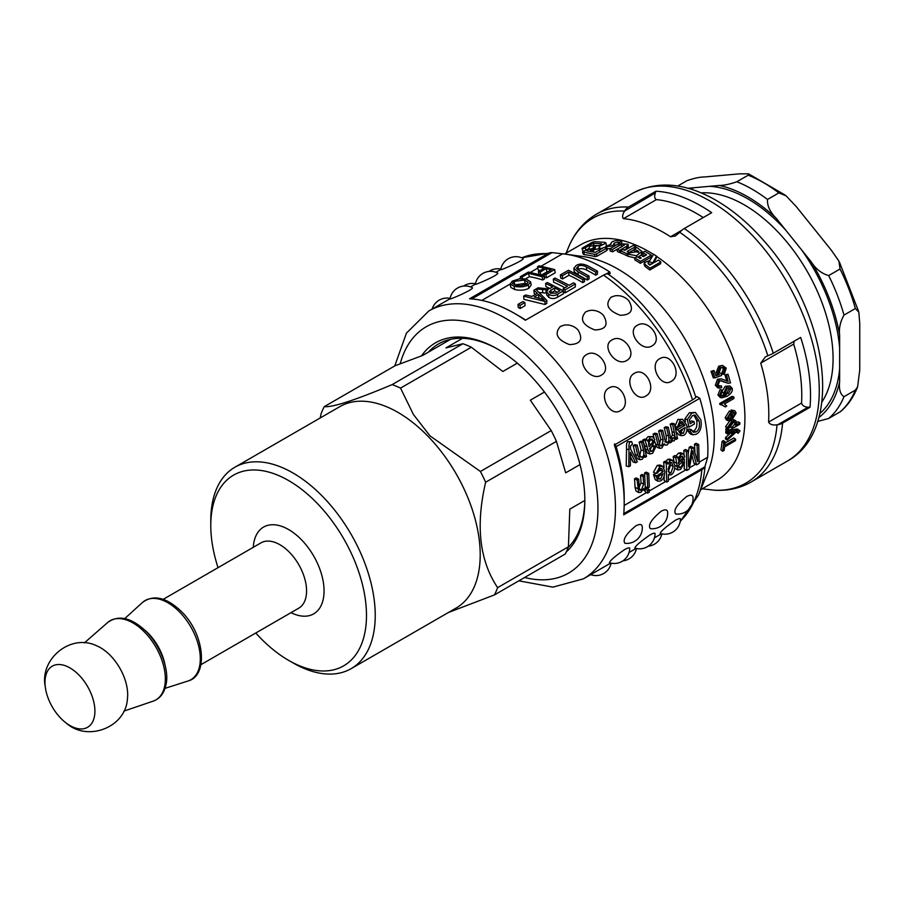 <?xml version="1.0" encoding="UTF-8"?>
<svg xmlns="http://www.w3.org/2000/svg" width="905" height="905" viewBox="0 0 905 905"><rect width="100%" height="100%" fill="white"/><g stroke="black" fill="none" stroke-linecap="round" stroke-linejoin="round"><path stroke-width="1.36" d="M686.556 496.585C690.391 494.583 692.54 494.786 692.981 497.184A15.464 15.464 0 0 1 675.639 513.995C673.173 510.454 676.816 504.651 686.556 496.585M661.193 511.223C665.028 509.232 667.166 509.436 667.607 511.834A15.464 15.464 0 0 1 650.265 528.644C647.81 525.104 651.453 519.3 661.193 511.223M635.819 525.873C639.654 523.882 641.803 524.086 642.245 526.484A15.464 15.464 0 0 1 624.903 543.283C622.448 539.742 626.079 533.939 635.819 525.873M660.164 533.407C660.967 531.122 666.012 526.767 675.266 520.341C678.592 518.52 680.322 518.079 680.458 519.051A15.464 15.464 0 0 1 660.152 533.418M649.903 534.991C653.218 533.158 654.949 532.728 655.084 533.69A15.464 15.464 0 0 1 634.79 548.057C635.604 545.772 640.638 541.416 649.903 534.991M624.529 549.629C627.855 547.808 629.586 547.378 629.722 548.34A15.464 15.464 0 0 1 609.416 562.706C610.23 560.421 615.276 556.066 624.529 549.629M726.229 368.109L724.238 374.319L723.548 372.69L724.996 368.855L722.688 367.215L720.991 367.769L719.237 372.193L721.24 373.889L721.557 375.53L714.848 377.883L712.54 371.322L713.977 370.484L715.855 375.767L719.385 374.568L717.756 372.509L720.244 366.118L722.462 365.416L726.229 368.109M723.548 372.69L721.975 372.656L722.654 374.251L724.238 374.319M715.685 375.27L717.801 374.534L716.194 372.521L718.717 366.197L722.462 365.416M717.801 374.534L719.385 374.568M714.848 377.883L713.264 377.838A136.078 78.565 -120 0 0 711.002 371.389L713.977 370.484M711.002 371.389L712.54 371.322M721.975 372.656L723.434 368.855L721.896 367.351M727.971 381.412L726.545 375.021L727.993 374.184L730.527 382.883L728.106 383.29L721.33 380.7L719.588 381.028L718.208 384.738L719.758 386.311L721.409 385.869L721.692 387.623L719.418 388.087L716.952 385.383L719.09 379.353L721.296 378.833L728.231 381.458M726.76 380.971A136.078 78.565 -120 0 0 724.95 374.919L726.545 375.021M719.418 388.087L717.756 387.838L715.335 385.213L717.495 379.252L721.296 378.833M719 385.994L721.409 385.869M728.106 383.29L720.55 380.711M724.95 374.919L727.993 374.184M728.231 418.325L730.855 418.834L728.887 419.094L728.118 417.793L728.774 415.452L730.437 413.845A138.556 79.991 60 0 1 730.855 418.834M729.113 417.986A136.078 78.565 -120 0 0 728.898 415.259M734.905 413.777L734.159 412.499L732.869 412.454L732.892 410.768L734.849 410.757L736.15 413.076L731.874 419.931L728.118 420.701L726.873 418.495L731.104 411.741L732.1 418.212L734.905 413.777L733.05 412.42M731.545 411.865L732.869 412.454M731.941 416.051L733.174 412.985M728.118 420.701L726.342 419.841L725.143 417.691L729.373 411.017L731.5 411.526M729.373 411.017L731.104 411.741L731.161 410.033L732.892 410.768M731.161 410.033L734.849 410.757M582.594 247.891C581.644 248.909 582.503 248.909 585.184 247.868L593.318 243.174L601.09 243.728C602.085 244.463 601.146 245.097 598.296 245.628L595.298 246.239L595.083 249.486L599.042 248.683L599.155 246.465L606.033 243.094L604.71 242.325L594.291 241.646L592.356 242.257L582.594 247.891L581.994 248.524L582.956 250.9M601.35 244.633L601.09 243.728L601.667 244.056M602.764 248.094L599.744 248.717L599.155 246.465M599.981 248.603L599.393 246.364M606.033 243.094L606.384 246.092M606.26 246.251L605.06 247.167M585.693 249.373L585.184 247.868M598.375 245.617A136.078 78.565 -120 0 0 594.087 245.425L593.499 245.764M589.302 248.185L588.714 248.524M594.087 245.425L593.318 243.174M599.744 248.717L599.585 250.923M589.053 248.479L589.494 246.499L593.375 245.436L593.137 248.434L590.117 249.113C587.255 249.701 586.327 250.334 587.311 251.002L595.32 252.393L603.465 247.699C606.26 246.827 607.198 247.054 606.248 248.377L596.486 254.022L594.472 254.35L582.492 251.839L589.053 248.479M606.712 250.595L607.334 249.803L606.87 247.597L606.248 248.377L606.712 250.595L596.938 256.239L596.486 254.022M586.734 250.708L587.311 251.002M594.019 247.518L593.363 245.346L594.076 247.699L593.748 250.64L593.137 248.479M596.938 256.239L594.947 256.568A136.078 78.565 -120 0 0 584.37 254.678L583.714 252.427M584.37 254.678L583.193 254.113L582.492 251.839M594.947 256.568L594.472 254.35M593.137 248.434L593.759 250.685L592.458 251.307L590.773 251.364L590.117 249.113M592.458 251.307L591.825 249.056M652.482 262.97L652.064 262.676C649.247 261.466 648.025 261.896 648.41 263.977L649.847 265.029L658.388 260.097L660.842 261.93L650.062 268.163L645.344 264.69L644.281 262.631L649.937 260.459L653.625 254.203L656.51 256.138L652.415 263.547M648.025 263.061L648.41 263.977M651.928 263.819L652.064 262.676M653.365 262.993L656.351 258.061L656.51 256.138M660.842 261.93L660.571 263.762L649.79 269.995A136.078 78.565 -120 0 0 645.152 266.579L645.344 264.69M645.152 266.579L644.111 264.577L644.281 262.631M649.79 269.995L650.062 268.163M651.34 264.158L648.534 264.079M624.009 245.447C624.959 243.999 624.009 243.66 621.169 244.441L612.21 249.61L609.789 248.841L618.737 243.671L628.07 244.192L626.464 246.386L619.54 250.38L617.097 249.441L624.642 244.622M628.07 244.192L628.353 246.318L626.724 248.536L624.043 250.085M622.697 246.205L612.572 251.794A136.078 78.565 -120 0 0 610.196 251.036L609.789 248.841M612.572 251.794L612.21 249.61M621.52 246.624L621.169 244.441M620.57 252.088L619.812 252.529A136.078 78.565 -120 0 0 617.402 251.601L617.097 249.441M619.812 252.529L619.54 250.38M640.446 261.375L634.858 257.936L637.052 256.669L640.163 258.525L641.181 257.948L638.783 256.488L640.978 255.221L643.376 256.669L646.634 254.791L642.697 252.45L644.812 251.228L651.227 255.142L640.446 261.375L640.344 263.321A136.078 78.565 -120 0 0 634.846 259.95L634.858 257.936M651.227 255.142L651.125 257.099L640.344 263.321M644.926 255.776A136.078 78.565 -120 0 0 642.708 254.475L642.697 252.45M638.76 257.676L638.783 256.488M636.905 247.529L641.95 251.409L636.52 255.685L627.731 254.147L630.027 252.812L638.84 251.443L634.247 249.056L636.905 247.529M634.914 257.902L627.844 256.228L627.731 254.147M641.95 251.409L641.215 255.368M638.772 257.054L638.127 257.303M638.489 252.472L634.394 251.149L634.247 249.056M613.963 243.151L613.963 243.162C613.884 245.696 611.327 246.703 606.282 246.183L610.999 244.271C610.796 241.771 613.556 240.526 619.28 240.526L621.588 241.33L619.359 242.631L618.126 242.121L613.963 243.162L614.8 245.945M611.011 244.327L610.637 243.728L610.841 244.655M621.826 242.563L621.588 241.33M606.486 247.246L606.248 246.171M606.531 247.257L606.282 246.183M610.083 248.671L607.063 248.524M618.466 243.83L618.126 242.121M618.567 244.339L614.438 245.379M619.484 243.298L619.359 242.631M622.617 249.486L624.665 250.357L633.251 245.402L635.717 246.511L627.142 251.466L629.201 252.45L627.007 253.728L620.423 250.764L622.617 249.486M627.799 255.436L627.142 255.81A136.078 78.565 -120 0 0 620.672 252.902L620.423 250.764M627.142 255.81L627.007 253.728M629.258 253.264L629.201 252.45M634.281 249.554L629.201 252.484M635.853 248.128L635.717 246.511M735.629 439.219L735.448 440.656L724.645 446.889L724.113 450.419L722.665 451.256L723.762 442.624L725.21 441.787L724.826 445.452L735.629 439.219L733.898 437.952L725.097 443.031M722.665 451.256L720.934 449.898A136.078 78.565 -120 0 0 722.02 441.425L723.468 440.588L725.21 441.787M722.02 441.425L723.762 442.624M739.781 431.312L738.107 433.28L737.722 431.595L736.263 431.911L727.19 440.135L727.303 438.642L734.589 432.194L727.53 433.97L727.563 432.533L736.489 430.509C739.159 429.841 740.256 430.113 739.781 431.312L737.677 429.162M737.213 431.696L738.299 432.42L737.722 431.595M728.287 430.916L734.736 429.4C737.417 428.721 738.514 428.97 738.039 430.158M727.53 433.97L725.776 432.895A136.078 78.565 -120 0 0 725.81 431.481L727.563 432.533M725.81 431.481L727.281 431.142M727.19 440.135L725.448 438.948A136.078 78.565 -120 0 0 725.55 437.488L727.303 438.642M725.55 437.488L730.776 432.839M736.557 431.255L736.365 432.104L738.107 433.28M732.077 427.42L728.548 427.126L731.885 422.805L734.837 422.126L735.403 423.167L732.077 427.42L730.324 426.413L733.638 422.035M729.045 428.054L728.548 427.126M728.548 427.183L730.324 426.413M728.751 429.321L727.36 427.624L731.806 421.289L735.652 420.565L736.636 422.375L735.539 425.293L739.86 422.793L739.849 424.23L727.575 431.323L727.586 429.988L728.751 429.321L726.263 428.11M736.636 422.646L738.107 421.787L739.86 422.793M732.688 419.411L735.652 420.565M726.998 428.314L725.606 426.662L730.052 420.395M727.575 431.323L725.833 430.294A136.078 78.565 -120 0 0 725.833 428.981L726.806 428.416M725.833 428.981L727.586 429.988M721.421 403.981L733.717 396.888L734 398.472L724.419 404.003L726.76 406.096L725.312 406.933L719.713 403.483L732.009 396.379L733.717 396.888M721.602 405.01L719.905 404.49A136.078 78.565 -120 0 0 719.713 403.483M721.986 405.01L725.312 406.933M728.559 393.358L726.692 393.788L725.312 392.306L727.439 388.188L729.509 387.679L730.878 388.969L728.559 393.358L726.873 392.962L729.215 388.607L728.638 387.702M725.9 393.37L726.873 392.962M726.263 394.965L723.921 392.747L726.93 386.593L729.916 385.937L732.122 388.268C732.914 390.994 731.274 393.652 727.19 396.209L721.851 397.815L719.588 395.349L721.715 389.874L722.235 391.413L720.844 394.727L722.699 396.186L726.263 394.965L724.147 394.478L722.133 391.492M721.851 397.815L720.131 397.397L717.925 394.999L720.063 389.591L721.715 389.874M722.145 391.141L725.278 386.311L729.916 385.937M721.014 395.802L724.577 394.546M564.55 254.045L580.659 244.746A136.078 78.565 60 0 1 653.5 254.407M656.498 256.353A136.078 78.565 60 0 1 739.012 376.412A136.078 78.565 60 0 1 716.737 480.442L700.64 489.729M541.201 266.138L562.537 253.819A148.454 85.704 60 0 1 565.478 254.158L583.748 256.647A136.078 78.565 60 0 1 686.114 340.981A136.078 78.565 60 0 1 707.97 471.81L698.434 495.126L680.198 521.529M649.089 446.787A152.164 87.853 -120 0 0 648.885 445.871C648.184 442.511 648.761 440.316 650.627 439.276L651.849 438.982L653.105 440.52L651.464 444.344L649.089 446.787M648.591 444.072L650.401 439.411M650.48 451.301L652.471 451.143L654.372 446.912L656.001 446.346L652.618 453.337L650.028 453.925L647.946 449.842L645.175 440.531L646.837 439.581L647.629 441.221L650.514 437.047L652.426 436.606L654.779 439.479L652.166 446.256L649.519 448.767L650.876 451.493M650.028 453.925L647.437 453.134L645.412 449.185A148.454 85.704 -120 0 0 644.699 445.916L642.708 440.113L644.36 439.151L646.837 439.581M642.708 440.113L645.175 440.531M652.471 451.143L649.926 450.407L651.838 446.233L653.467 445.667L656.001 446.346M652.098 446.312L654.372 446.912M645.706 439.389L648.037 436.64L652.426 436.606M666.691 428.11L668.263 427.205L671.544 442.047L670.119 442.862L669.734 440.814L667.347 444.83L665.605 445.147L664.236 443.778L661.815 448.02L660.017 448.36L657.958 444.751L655.571 434.536L657.154 433.619L659.36 443.009C659.915 445.633 660.707 446.527 661.747 445.69L663.184 439.988L661.136 431.323L662.709 430.407L664.983 440.102L667.279 442.488C668.863 441.878 669.281 439.66 668.546 435.859L666.691 428.11L664.213 427.692L665.797 426.775L668.263 427.205M666.351 442.658L667.279 442.488L665.605 442.013M660.763 445.848L661.747 445.69L660.017 445.181M664.734 441.753C666.318 441.131 666.747 438.959 666.023 435.248A148.454 85.704 -120 0 0 664.213 427.692M659.202 444.943L660.661 439.355A148.454 85.704 -120 0 0 658.659 430.904L660.243 429.988L662.709 430.407M658.659 430.904L661.136 431.323M653.976 437.624A148.454 85.704 -120 0 0 653.105 434.106L654.677 433.201L657.154 433.619M653.105 434.106L655.571 434.536M660.017 448.36L657.437 447.568L655.424 444.084A148.454 85.704 -120 0 0 654.937 441.776M669.214 442.59L670.119 442.862M670.752 437.918L673.75 438.292L674.915 435.69L672.709 424.637L674.293 423.732L677.562 438.574L676.137 439.389L675.73 437.16L674.168 440.893L672.392 441.04L672.517 438.405M672.46 441.052L671.295 440.701L672.46 441.052M669.949 437.692L671.205 437.556L672.381 435L672.053 431.832A148.454 85.704 -120 0 0 670.232 424.219L671.815 423.302L674.293 423.732M670.232 424.219L672.709 424.637M675.345 439.151L676.137 439.389M663.105 473.643L660.548 479.084L658.591 478.949L657.89 476.664L663.105 473.643M658.014 477.535L659.655 475.634M660.028 468.552L657.731 472.84L656.08 473.485L659.869 466.573L662.664 466.222L664.779 471.211C664.723 476.121 663.297 479.367 660.537 480.974L657.924 481.222L656.17 476.324L663.127 471.663L661.657 468.394L660.028 468.552M657.946 471.788L660.514 470.317L663.127 471.663M660.514 470.317L660.141 468.485M657.924 481.222L655.254 479.695L653.546 474.955L655.503 473.202M653.534 474.344L656.148 475.691M653.546 474.955L656.17 476.324M656.08 473.485L653.467 472.195L657.268 465.385L660.096 465.023L662.664 466.222M678.343 463.518A152.164 87.853 -120 0 0 678.309 462.659L680.945 456.38L682.325 456.143L682.992 457.478L678.343 463.518M678.275 459.797L680.368 456.188M678.863 467.681L680.696 467.455L683.105 463.439L684.666 462.84L680.447 469.48L677.687 469.989L675.786 457.738L677.438 456.787L677.902 458.315L681.171 454.276L683.422 453.925L684.678 456.448L681.216 462.908L678.411 465.351L678.976 467.761M674.067 461.969L673.173 456.539L674.825 455.588L677.438 456.787M673.173 456.539L675.786 457.738M677.687 469.989L674.723 468.202M682.619 461.72L684.666 462.84M681.601 462.613L683.105 463.439M678.411 465.747L680.04 463.835M675.843 456.052L678.569 453.088L680.843 452.738L683.422 453.925M697.076 445.441L698.717 444.502L699.169 463.371L696.601 464.853L692.676 450.894L689.146 469.152L686.85 470.487L686.397 451.606L688.038 450.656L688.581 466.539L691.793 448.495L693.332 447.613L697.608 461.595L697.076 445.441L694.463 444.253L696.103 443.303L698.717 444.502M694.938 452.353A148.454 85.704 -120 0 0 694.463 444.253M688.253 453.507L689.18 447.296L690.719 446.414L693.332 447.613M689.18 447.296L691.793 448.495M684.078 454.468A148.454 85.704 -120 0 0 683.784 450.419L685.424 449.468L688.038 450.656M683.784 450.419L686.397 451.606M686.85 470.487L684.225 468.824A148.454 85.704 -120 0 0 684.338 464.582M684.338 462.659A148.454 85.704 -120 0 0 684.282 459.118M691.963 455.656L693.977 463.202L696.601 464.853M539.663 298.446L538.758 297.53L538.599 294.419L544.267 299.928L534.21 296.953L538.599 294.419M538.758 297.53L538.011 297.971M533.893 290.222L535.703 289.181L546.846 300.426L545.002 301.489L523.622 296.15L525.579 295.03L531.936 296.399L537.355 293.265L533.893 290.222L534.222 293.412L535.364 294.419M546.846 300.426L546.778 303.413L544.934 304.487L523.95 299.351L523.622 296.15M544.934 304.487L545.002 301.489M579.743 270.878L589.053 276.059L587.356 277.043L578.035 271.851L573.838 268.344L576.021 265.629C579.143 263.468 583.193 263.593 588.171 266.002L597.492 271.195L595.784 272.179L586.485 266.986C582.82 265.142 580.015 264.95 578.057 266.398L576.451 268.265L579.743 270.878M573.838 268.344L574.143 271.568L578.193 274.973A148.454 85.704 -120 0 1 587.288 280.03L588.985 279.057L589.053 276.059M597.492 271.195L597.424 274.181L595.716 275.165A148.454 85.704 -120 0 0 586.644 270.097C583.069 268.31 580.297 268.129 578.34 269.577L577.91 269.848M595.716 275.165L595.784 272.179M587.288 280.03L587.356 277.043M560.399 274.916L568.464 270.267L584.562 278.649L582.865 279.634L568.657 272.088L562.299 275.765L560.399 274.916L560.727 278.118A148.454 85.704 -120 0 1 562.571 278.932L562.299 275.765M584.562 278.649L584.494 281.647L582.797 282.62A148.454 85.704 -120 0 0 568.928 275.267L562.571 278.932M568.928 275.267L568.657 272.088M582.797 282.62L582.865 279.634M553.317 279.012L555.014 278.027L569.211 285.279L573.465 282.824L575.376 283.955L565.139 289.872L563.227 288.729L567.514 286.263L553.317 279.012L553.634 282.202A148.454 85.704 -120 0 1 564.878 287.779M563.215 290.731L563.227 288.729M575.376 283.955L575.309 286.953L565.071 292.858A148.454 85.704 -120 0 0 563.396 291.863M565.071 292.858L565.139 289.872M557.31 292.292A148.454 85.704 -120 0 0 554.697 290.878L554.595 287.79A152.164 87.853 60 0 1 559.935 290.777L555.84 293.141L550.444 293.231L549.199 291.738L554.595 287.79M554.697 290.878L550.545 293.288M545.613 283.457L547.321 282.473L563.419 290.856L557.695 294.17C554.618 295.946 551.62 295.98 548.713 294.261L546.654 291.885L547.944 289.804L535.941 289.046L538.09 287.801L543.136 288.322C547.627 288.989 550.183 288.876 550.783 287.96L552.751 286.828L545.613 283.457L545.941 286.647A148.454 85.704 -120 0 1 549.833 288.424M546.699 293.084L539.312 292.519M563.419 290.856L563.351 293.853L557.627 297.157C554.55 298.944 551.586 298.989 548.758 297.315L546.778 295.019L546.654 291.885M518.022 304.385L522.886 301.58L524.877 302.564L520.013 305.381L518.022 304.385L518.237 307.53A148.454 85.704 -120 0 1 520.171 308.492L520.013 305.381M524.877 302.564L525.036 305.686L520.171 308.492M537.48 266.805L539.176 265.821L554.652 269.532L545.953 274.554L544.086 273.955L551.088 269.916L546.247 268.547L540.195 272.043L538.362 271.602L544.414 268.106L537.48 266.805L538.396 270.176A148.454 85.704 -120 0 1 540.319 270.471M538.961 274.272L538.362 271.602M540.783 274.792L540.195 272.043M547.468 272.009A148.454 85.704 -120 0 0 546.959 271.873L541.529 275.007M546.959 271.873L546.247 268.547M554.652 269.532L555.195 272.812L546.496 277.835A148.454 85.704 -120 0 0 544.674 277.258L544.086 273.955M546.496 277.835L545.953 274.554M520.33 276.704L528.396 272.043L543.871 275.754L542.163 276.738L528.486 273.31L522.128 276.975L520.33 276.704L520.884 278.695M522.558 278.627L522.128 276.975M543.871 275.754L544.414 279.034L542.717 280.018A148.454 85.704 -120 0 0 529.357 276.67L525.5 278.898M529.357 276.67L528.486 273.31M542.717 280.018L542.163 276.738M524.425 280.052L528.124 282.224L526.506 284.419L520.07 285.776L515.827 285.222L512.434 283.469L514.04 281.398L524.425 280.052L525.16 283.389L514.685 284.917M527.129 284.012L525.16 283.389M530.579 281.84L531.156 285.086L528.848 288.276C524.9 290.301 520.205 290.731 514.775 289.555L510.94 287.519L510.069 284.159L512.309 281.15L519.3 278.876L526.201 279.045L530.579 281.84L528.305 284.996C524.357 287.021 519.594 287.428 514.029 286.218L510.001 283.978L510.861 287.224M673.207 466.448L670.899 473.1L669.44 473.236L668.15 469.095L670.345 462.591L671.691 462.478L673.207 466.448L670.594 465.08L670.209 462.67M668.275 471.607L670.594 465.08M666.272 463.224L667.754 462.376L667.901 464.141L670.3 460.555L672.596 460.351L674.836 465.521C674.745 470.408 673.467 473.541 671.012 474.921L668.444 474.548L668.331 481.177L666.725 482.105L666.272 463.224L663.659 462.036L665.152 461.177L667.754 462.376M668.444 474.763L669.021 475.091L668.444 474.548M666.725 482.105L664.112 480.442A148.454 85.704 -120 0 0 664.213 475.951M664.044 467.659A148.454 85.704 -120 0 0 663.659 462.036M665.831 461.493L667.686 459.367L670.028 459.152L672.596 460.351M647.166 474.265L648.738 473.349L649.315 487.15L647.731 488.067L647.166 474.265L644.552 473.066L646.136 472.15L648.738 473.349M644.79 476.211A148.454 85.704 -120 0 0 644.552 473.066M645.299 486.641L647.731 488.067M647.697 490.555L649.281 489.639L649.19 492.218L647.618 493.135L647.697 490.555L645.31 489.107M645.31 488.824L646.656 488.044L649.281 489.639M647.618 493.135L644.994 491.483A148.454 85.704 -120 0 0 645.061 489.605M643.161 476.573L644.745 475.657L645.31 489.458L643.874 490.295L643.874 488.372L640.91 492.309L638.681 492.569L637.143 480.046L638.726 479.13L639.224 487.614L639.959 490.295L641.238 490.148L643.625 484.209L643.161 476.573L640.548 475.374L642.131 474.469L644.745 475.657M638.613 488.655L641.012 482.818A148.454 85.704 -120 0 0 640.548 475.374M638.681 492.569L636.034 491.042L635.016 487.218A148.454 85.704 -120 0 0 634.529 478.847L636.113 477.942L638.726 479.13M634.529 478.847L637.143 480.046M643.195 489.899L643.874 490.295M690.187 423.732L693.977 421.549L694.486 423.959L689.022 427.137L687.302 419.513L691.85 413.189L695.379 412.454L700.889 419.931C701.907 427.115 700.38 431.877 696.307 434.23L692.834 434.819L690.051 431.278L691.465 429.728L693.513 432.33L695.99 431.934C698.954 430.282 700.018 426.674 699.18 421.097L695.131 415.078L692.54 415.621L689.316 419.92L690.187 423.732M689.78 421.9L691.454 420.927L693.977 421.549M692.393 431.493L693.422 431.052C696.386 429.411 697.461 425.859 696.646 420.418L693.875 415.09M692.834 434.819L690.221 433.914L687.495 430.497L688.909 428.97L691.465 429.728M687.495 430.497L690.051 431.278M685.424 421.572A148.454 85.704 -120 0 0 684.814 419.026L689.372 412.771L695.379 412.454M684.814 419.026L687.302 419.513M686.918 426.572L689.022 427.137M685.243 427.499L683.456 433.257L681.25 433.02L680.017 430.509L685.243 427.499M680.854 432.545L682.811 428.902M682.053 433.484L681.25 433.02M680.854 421.934L679.123 426.413L677.415 427.036L680.334 419.83L682.653 419.332L686.624 424.954C687.517 430.237 686.578 433.699 683.829 435.316L681.51 435.69L678.037 430.067L677.902 429.4L684.881 425.373L682.178 421.673L680.854 421.934M675.526 428.732L682.37 424.784L684.881 425.373M682.37 424.784L680.933 421.888M675.549 428.846L677.902 429.4M675.696 429.513L678.037 430.067M681.51 435.69L678.908 434.898L676.227 431.889M674.915 426.504L677.868 419.422L682.653 419.332M674.994 426.527L677.415 427.036M641.645 442.579L643.217 441.663L646.498 456.505L645.061 457.33L644.677 455.249L642.154 459.378L640.084 459.706L637.787 455.215L635.627 446.052L637.199 445.136L639.349 454.208L640.932 457.24L642.086 457.036C643.726 456.278 644.224 454.174 643.579 450.735L641.645 442.579L639.168 442.149L640.751 441.244L643.217 441.663M639.541 456.301L641.057 450.113A148.454 85.704 -120 0 0 639.168 442.149M640.084 459.706L637.505 458.926L635.253 454.57A148.454 85.704 -120 0 0 633.149 445.633L634.733 444.717L637.199 445.136M633.149 445.633L635.627 446.052M644.145 457.048L645.061 457.33M630.547 441.923L631.656 441.629L632.505 443.936L630.48 446.12L630.536 449.004L637.346 461.788L635.638 462.772L630.468 452.33L630.378 465.815L628.783 466.731L628.986 449.581C628.749 444.412 629.269 441.855 630.547 441.923L628.104 441.64L631.656 441.629M628.783 466.731L626.226 465.951L626.52 449.174C626.317 444.106 626.837 441.595 628.104 441.64M630.615 457.048L633.081 461.991L635.638 462.772M525.681 320.087A148.454 85.704 -120 0 0 519.232 316.128L514.866 313.605A154.631 89.278 -120 0 0 469.548 298.797L547.695 253.672A12.376 9.457 -87 0 1 551.96 252.608A12.376 9.457 -87 0 1 552.016 252.608L471.765 298.944M565.478 254.158A148.454 85.704 60 0 1 609.653 271.941L605.83 274.136M623.794 513.61L704.848 466.822A12.376 7.794 -175 0 1 701.839 469.718L623.692 514.843A154.631 89.278 -120 0 0 624.201 502.988L624.201 497.942A148.454 85.704 -120 0 0 616.124 446.629C615.174 443.948 614.619 443.212 614.461 444.412M616.124 446.629L699.814 398.313A148.454 85.704 60 0 1 707.676 457.251L699.214 462.15M655.322 192.957L624.574 211.091C622.414 214.621 622.04 217.143 623.455 218.648L656.408 199.62C654.564 198.602 654.202 196.385 655.322 192.957L655.865 191.227A154.631 89.278 60 0 1 711.692 212.686L684.282 228.513A12.376 6.426 124.6 0 0 680.266 231.804L679.791 232.314A152.979 88.317 60 0 1 767.836 355.733L765.325 356.943L760.732 363.143L793.696 344.115A148.454 85.704 -120 0 1 801.558 403.053C802.283 405.655 804.488 407.024 808.154 407.171L810.009 407.273L782.599 423.099A12.376 7.794 -175 0 1 777.746 424.728L808.154 407.171M624.914 210.514A12.376 9.457 -87 0 1 628.455 207.053L655.865 191.227M562.537 253.819L552.016 252.608M702.223 488.813A148.454 85.704 -120 0 0 704.237 489.039L714.758 490.25A12.376 9.457 93 0 0 714.814 490.25C728.106 490.951 740.2 488.214 751.082 482.037A154.631 89.278 -120 0 0 782.599 423.099M801.558 403.053L768.594 422.081C769.997 424.536 772.825 425.441 777.056 424.807L777.746 424.728M768.594 422.081A148.454 85.704 -120 0 0 760.732 363.143M681.918 230.209L670.571 236.771L675.379 235.934L679.791 232.314M670.571 236.771A148.454 85.704 -120 0 0 623.455 218.648M767.836 355.733L768.503 355.473A12.376 3.541 -17.8 0 0 773.277 353.255L800.687 337.429A154.631 89.278 60 0 1 810.009 407.273M624.201 502.988A154.631 89.278 -120 0 0 614.371 445L692.517 399.874A12.376 3.541 -17.8 0 0 695.606 397.567L696.726 396.548L699.814 398.313M514.866 313.605A154.631 89.278 -120 0 1 525.375 320.257L603.522 275.143A12.376 6.426 124.6 0 1 607.368 273.887L610.23 273.536L609.653 271.941M703.253 217.562A148.454 85.704 -120 0 0 656.408 199.62M704.848 466.822L707.676 457.251M794.16 341.196L793.696 344.115M428.461 352.102A121.236 69.99 60 0 1 438.495 343.957A121.236 69.99 60 0 1 498.248 349.466M584.834 499.447A121.236 69.99 60 0 1 568.159 547.48M566.247 551.982A123.702 71.427 -120 0 0 584.834 500.465A123.702 71.427 -120 0 0 497.365 348.957A123.702 71.427 -120 0 0 421.504 355.869M472.24 287.643C475.204 288.876 449.084 300.109 450 298.933A15.464 15.464 0 0 1 472.24 287.643M497.603 272.993C500.578 274.238 474.458 285.471 475.374 284.294A15.464 15.464 0 0 1 497.603 272.993M522.977 258.344C525.941 259.588 499.82 270.821 500.737 269.645A15.464 15.464 0 0 1 522.977 258.344M586.576 354.624C597.73 347.328 613.171 368.957 601.248 375.19C590.569 382.001 575.128 360.371 586.576 354.624M611.95 339.975C623.104 332.678 638.534 354.308 626.622 360.541C615.932 367.362 600.501 345.733 611.95 339.975M637.312 325.336C648.466 318.028 663.908 339.658 651.985 345.902C641.294 352.712 625.864 331.083 637.312 325.336M608.986 387.985C620.298 380.756 632.357 404.614 620.445 410.666C609.755 417.669 597.696 393.799 608.986 387.985M560.365 326.456L563.996 325.178A15.464 15.464 0 0 1 578.125 330.076C583.397 339.454 580.501 344.285 569.471 344.579C557.084 339.794 554.041 333.753 560.365 326.456M585.727 311.806L589.359 310.539A15.464 15.464 0 0 1 603.499 315.426C608.76 324.805 605.875 329.635 594.834 329.94C582.447 325.144 579.415 319.103 585.727 311.806M611.09 297.168L614.733 295.89A15.464 15.464 0 0 1 628.862 300.788C634.122 310.155 631.238 314.997 620.208 315.291C607.821 310.494 604.778 304.453 611.09 297.168M634.348 373.335C645.672 366.106 657.72 389.965 645.808 396.028C635.118 403.019 623.059 379.161 634.348 373.335M659.711 358.697C671.035 351.468 683.094 375.326 671.182 381.378C660.492 388.369 648.433 364.511 659.711 358.697M218.048 567.65A110.105 63.565 60 0 1 210.786 525.522A110.105 63.565 60 0 1 317.802 503.961A110.105 63.565 60 0 1 365.054 631.747A110.105 63.565 60 0 1 288.627 660.367A110.105 63.565 60 0 1 255.776 633.002M450.566 339.341L422.601 355.484L395.044 365.767L324.25 406.65A132.368 76.427 60 0 0 321.06 413.913L320.212 417.963M568.431 546.767L497.626 587.639A132.368 76.427 60 0 1 494.447 594.913L565.24 554.03A132.368 76.427 -120 0 0 568.431 546.767L569.799 509.142L584.822 500.476M580.015 464.582L565.682 472.851L556.439 441.357A132.368 76.427 -120 0 0 551.213 430.588L530.33 400.191L544.459 392.035M517.321 363.131L502.829 371.491L471.347 347.226A132.368 76.427 -120 0 0 462.919 343.73L445.973 347.893L462.568 338.312M569.765 545.806L568.453 546.563M462.919 343.73L392.125 384.602A132.368 76.427 60 0 1 400.542 388.098L471.347 347.226M392.125 384.602C355.382 400.101 332.757 407.454 324.25 406.65M448.382 612.515L494.447 594.913M497.626 587.639C479.514 560.659 475.521 525.522 485.646 482.229L556.439 441.357M551.213 430.588L480.408 471.471A132.368 76.427 60 0 1 485.646 482.229M480.408 471.471L429.977 435.848L413.427 414.501L400.542 388.098M79.301 675.402A35.295 20.385 60 0 1 94.041 718.163A35.295 20.385 60 0 1 66.348 723.174A35.295 20.385 60 0 1 45.25 686.646A35.295 20.385 60 0 1 54.526 665.164A35.295 20.385 60 0 1 79.301 675.402M45.25 686.635C39.458 658.976 70.918 632.957 96.892 645.91A38.349 22.139 60 0 1 110.727 655.887A38.349 22.139 60 0 1 127.424 698.818C125.84 727.541 87.491 742.1 66.337 723.163L66.337 723.163M210.786 525.522L210.786 520.477A116.281 67.14 60 0 1 234.859 467.24A116.281 67.14 60 0 1 323.809 497.693A116.281 67.14 60 0 1 351.151 668.648A116.281 67.14 60 0 1 293.005 662.89L288.627 660.367M234.859 467.24L339.827 406.639A116.281 67.14 60 0 1 428.778 437.092A116.281 67.14 60 0 1 456.12 608.047L351.151 668.648M817.611 421.436L828.675 418.483L840.575 411.571C847.996 405.214 853.687 396.956 857.612 386.797L855.372 390.112L844.003 396.684C840.27 394.342 838.811 389.342 839.636 381.695L839.636 335.133C838.811 328.425 840.27 321.75 844.003 315.087L855.372 308.526L858.822 312.191L859.75 323.515L859.75 370.077L857.612 386.797M677.687 186.045L687.008 180.661C694.124 178.206 699.961 176.973 704.52 176.961L739.442 173.851L748.548 173.828L748.197 175.197L736.828 181.758C729.713 184.224 723.876 185.457 719.317 185.457L687.868 188.274M796.366 206.713L831.288 250.153L838.867 261.025L840.044 269.023L828.675 275.584C821.559 273.548 815.722 268.943 811.163 261.771L776.241 218.331C770.042 212.109 767.123 205.82 767.485 199.462L778.854 192.901L786.128 195.842L796.366 206.713M718.717 366.197L720.244 366.118M716.194 372.521L717.756 372.509M723.434 368.855L724.996 368.855M717.495 379.252L719.09 379.353M715.335 385.213L716.952 385.383M723.446 381.944L725.075 382.148M725.143 417.691L726.873 418.495M599.382 250.052L599.042 248.683M592.209 251.307L591.576 249.067M626.724 248.536L626.464 246.386M734.736 429.4L736.489 430.509M731.206 433.11L732.518 433.97M733.65 422.194L735.403 423.167M730.471 420.61L731.806 421.289M725.606 426.662L727.36 427.624M729.215 388.607L730.878 388.969M717.925 394.999L719.588 395.349M725.278 386.311L726.93 386.593M722.247 392.397L723.921 392.747M648.953 443.755L651.464 444.344M650.605 440L653.105 440.52M644.699 445.916L647.211 446.493M645.412 449.185L647.946 449.842M648.037 436.64L650.514 437.047M666.023 435.248L668.546 435.859M660.661 439.355L663.184 439.988M655.424 444.084L657.958 444.751M672.053 431.832L674.576 432.443M672.381 435L674.915 435.69M671.205 437.556L673.75 438.292M658.037 477.659L660.548 479.084M657.268 465.385L659.869 466.573M678.49 459.898L680.888 461.131M680.854 456.425L682.992 457.478M674.135 462.002L676.691 463.303M674.836 465.362L676.804 466.426M678.422 466.154L680.696 467.455M678.569 453.088L681.171 454.276M692.416 452.851L693.468 453.394M541.914 299.114L541.891 297.756M578.34 269.577L578.057 266.398M586.644 270.097L586.485 266.986M578.193 274.973L578.035 271.851M551.021 293.005L550.907 289.917M542.774 292.881L542.548 289.736M546.134 293.096L545.964 289.973M548.758 297.315L548.713 294.261M557.627 297.157L557.695 294.17M514.922 284.77L514.04 281.398M514.775 289.555L514.029 286.218M528.848 288.276L528.305 284.996M668.49 471.731L670.899 473.1M667.686 459.367L670.3 460.555M641.012 482.818L643.625 484.209M639.337 489.062L641.238 490.148M635.016 487.218L637.64 488.621M696.646 420.418L699.18 421.097M693.422 431.052L695.99 431.934M689.372 412.771L691.85 413.189M680.911 432.522L683.456 433.257M677.868 419.422L680.334 419.83M641.057 450.113L643.579 450.735M640.039 456.437L642.086 457.036M635.253 454.57L637.787 455.215M626.52 449.174L628.986 449.581M630.604 455.068L631.939 455.385M481.811 300.426L510.035 284.125M519.097 278.898L520.68 277.982M530.421 272.36L537.83 268.084M695.606 464.22L689.497 467.761M685.854 469.853L668.376 479.944M665.729 481.471L649.236 490.996M646.623 492.512L624.178 505.465M628.455 207.053A154.631 89.278 -120 0 0 596.452 214.202C583.759 221.714 574.392 232.89 568.34 247.732A152.979 88.317 60 0 1 624.574 211.091M521.8 257.812A154.631 89.278 60 0 1 547.695 253.672M777.056 424.807A152.979 88.317 60 0 1 714.203 490.193M596.452 214.202L632.606 193.319A154.631 89.278 60 0 1 787.248 282.598A154.631 89.278 60 0 1 787.237 461.154L751.082 482.037M773.277 353.255A154.631 89.278 -120 0 0 684.282 228.513M603.522 275.143A154.631 89.278 60 0 1 692.517 399.874M607.775 273.887A152.979 88.317 60 0 1 695.832 397.306M705.052 466.38A152.979 88.317 60 0 1 698.434 495.126M701.839 469.718A154.631 89.278 60 0 1 680.255 521.212M400.202 363.776A142.266 82.14 60 0 1 568.069 408.144A142.266 82.14 60 0 1 524.595 577.503M518.837 580.829L552.91 587.13L583.431 578.827A154.631 89.278 -120 0 0 583.431 400.27A154.631 89.278 -120 0 0 428.8 310.992L450.034 298.74M163.205 599.325L261.025 542.842A37.727 21.788 60 0 1 289.883 552.729A37.727 21.788 60 0 1 298.752 608.194L200.933 664.666M291.014 612.662A50.103 28.926 -120 0 0 323.617 597.119A50.103 28.926 -120 0 0 301.908 540.206A50.103 28.926 -120 0 0 253.287 547.31M84.391 642.878L107.695 622.47A45.736 26.403 60 0 1 145.128 632.686A45.736 26.403 60 0 1 153.137 701.16L123.804 711.138M144.811 630.106A38.406 22.173 60 0 1 148.805 633.873A38.406 22.173 60 0 1 165.072 665.209M180.084 612.515A45.725 26.403 60 0 1 200.005 653.478A45.725 26.403 60 0 1 187.81 681.069C208.67 675.978 204.654 634.45 181.894 611.995C166.746 597.345 153.601 594.178 142.436 602.492A45.725 26.403 60 0 1 180.084 612.515M821.876 402.046A125.557 72.49 -120 0 0 833.075 358.663A125.557 72.49 -120 0 0 701.115 192.889M694.09 187.72A130.512 75.353 -120 0 0 690.074 188.907M785.936 230.379A130.512 75.353 -120 0 0 709.633 186.328M839.636 348.052A130.512 75.353 -120 0 0 801.479 249.712M819.794 413.596A130.512 75.353 -120 0 0 839.636 368.776M818.776 417.578A132.99 76.778 -120 0 0 839.636 381.695M839.636 335.133A132.99 76.778 -120 0 0 811.163 261.771M776.241 218.331A132.99 76.778 -120 0 0 719.317 185.457M828.675 418.483A139.166 80.353 -120 0 0 844.003 396.684M844.003 315.087A139.166 80.353 -120 0 0 828.675 275.584M767.485 199.462A139.166 80.353 -120 0 0 736.828 181.758M840.044 411.922A139.166 80.353 -120 0 0 855.372 390.112M855.372 308.526A139.166 80.353 -120 0 0 840.044 269.023M778.854 192.901A139.166 80.353 -120 0 0 748.197 175.197M648.274 546.19A15.464 15.464 0 0 0 661.849 533.871M622.912 560.84A15.464 15.464 0 0 0 636.475 548.521M590.682 574.641A15.464 15.464 0 0 0 611.113 563.159M665.605 445.147L663.026 444.366M521.721 257.778L551.96 252.608M566.134 253.129L568.34 247.732M583.431 578.827L610.717 563.068M629.066 552.48L636.079 548.43M654.439 537.83L661.453 533.78M470.532 286.896L475.397 284.091M495.895 272.258L500.759 269.441M428.8 310.992L406.413 333.176L394.772 365.925M632.606 193.319C656.872 180.649 683.976 182.584 713.943 199.134C731.907 209.202 748.74 223.297 764.442 241.42C827.724 312.191 845.417 429.626 787.237 461.154M450.102 298.379A15.464 15.464 0 0 0 432.138 309.058M475.464 283.729A15.464 15.464 0 0 0 463.665 286.059M500.827 269.09A15.464 15.464 0 0 0 489.039 271.409M107.695 622.47C118.86 614.438 131.926 617.685 146.904 632.188C163.375 649.801 169.054 673.015 165.977 684.734C164.19 693.23 159.914 698.705 153.137 701.16M165.027 688.343L187.81 681.069M124.754 618.579L142.436 602.492M839.455 262.167L858.596 311.377M748.65 173.873L785.223 195.152"/></g></svg>
